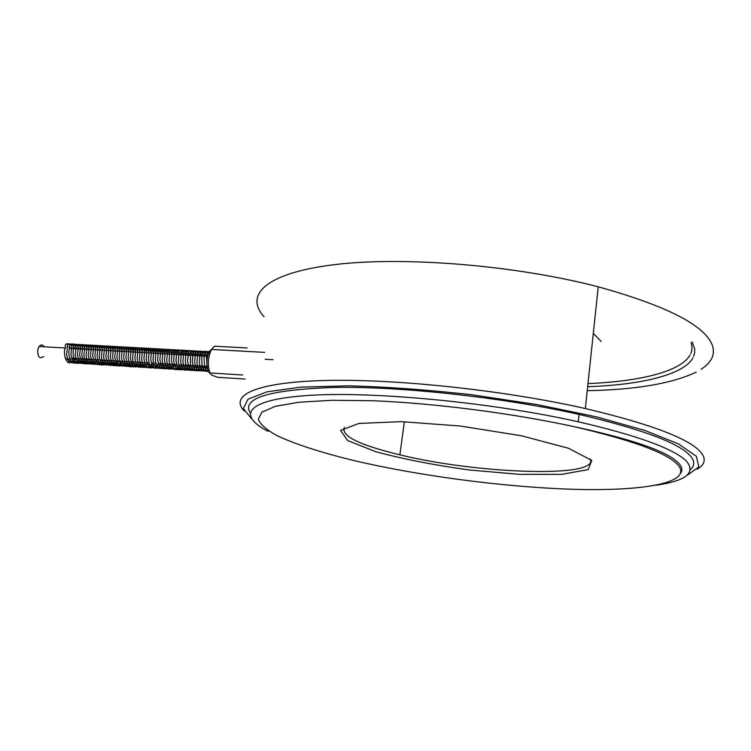 <?xml version="1.0" encoding="UTF-8"?>
<svg xmlns="http://www.w3.org/2000/svg" width="751" height="751" viewBox="0 0 751 751"><rect width="100%" height="100%" fill="white"/><g stroke="black" fill="none" stroke-linecap="round" stroke-linejoin="round"><path stroke-width="1.13" d="M44.29 346.793C42.694 344.437 40.967 344.343 39.099 346.493L37.757 349.741C37.672 357.091 39.672 359.335 43.755 356.481M68.932 346.587L70.763 348.464M70.237 357.936L70.134 358.086C68.294 360.292 66.586 360.17 65.018 357.729M74.096 358.171L72.809 360.424M72.556 360.724L70.547 362.095M75.757 346.455L76.762 348.811M76.227 358.302L73.805 361.663M73.438 361.898L71.955 362.367M80.047 346.727L81.033 349.055M80.498 358.565L76.255 362.63M82.206 346.868L83.173 349.177M82.638 358.696L78.404 362.761M84.365 347.009L85.323 349.299M84.788 358.818L80.564 362.902M86.525 347.15L87.463 349.422M86.928 358.95L82.723 363.033M88.684 347.291L89.613 349.553M89.078 359.081L84.882 363.165M82.638 346.352L86.74 345.3M90.852 347.431L91.772 349.675M91.228 359.213L87.05 363.296M93.021 347.572L93.922 349.797M93.387 359.344L89.219 363.437M86.985 346.587L91.068 345.544M95.189 347.713L96.09 349.919M95.546 359.476L91.387 363.568M89.162 346.709L93.227 345.667M97.367 347.854L98.25 350.041M97.705 359.607L93.565 363.7M91.35 346.821L95.405 345.789M93.537 346.943L97.574 345.911M101.732 348.135L102.587 350.295M102.042 359.87L97.921 363.972M95.724 347.056L99.752 346.033M103.92 348.286L104.755 350.417M104.211 360.001L100.108 364.113M97.921 347.178L101.929 346.155M106.107 348.426L106.933 350.548M106.389 360.133L102.296 364.244M100.118 347.291L104.107 346.277M108.294 348.567L109.111 350.67M108.566 360.264L105.187 364.226M110.491 348.717L111.289 350.792M110.744 360.396L107.374 364.357M112.688 348.858L113.476 350.924M112.932 360.527L108.876 364.648M114.894 349.008L115.663 351.046M115.119 360.668L111.073 364.789M108.933 347.769L112.875 346.765M117.1 349.149L117.86 351.168M117.306 360.799L113.279 364.92M119.306 349.299L120.047 351.299M119.503 360.931L115.485 365.061M113.363 348.004L117.278 347.009M121.512 349.45L122.253 351.421M121.7 361.062L118.386 365.033M123.727 349.6L124.45 351.552M123.906 361.193L119.907 365.333M125.952 349.75L126.656 351.675M126.102 361.334L122.131 365.474M128.168 349.891L128.862 351.806M128.318 361.466L124.347 365.606M130.392 350.041L131.078 351.928M130.524 361.597L126.572 365.746M132.627 350.191L133.293 352.059M132.739 361.738L128.796 365.887M126.731 348.717L130.552 347.76M134.851 350.351L135.509 352.181M134.955 361.869L131.707 365.85M137.18 362.001L133.265 366.159M131.209 348.962L135.011 348.004M139.404 362.142L135.499 366.3M133.462 349.084L137.245 348.135M141.629 362.273L138.419 366.263M143.854 362.404L139.986 366.572M146.088 362.545L142.23 366.713M140.221 349.44L143.957 348.511M148.332 362.677L145.15 366.676M144.746 349.684L148.454 348.764M152.81 362.949L148.998 367.136M147.008 349.806L150.707 348.886M155.063 363.09L151.261 367.267M149.28 349.928L152.96 349.008M151.552 350.05L155.213 349.14M159.569 363.362L155.795 367.549M153.833 350.173L157.475 349.262M161.822 363.503L158.067 367.69M156.114 350.285L159.747 349.393M164.084 363.634L160.986 367.643M158.395 350.407L162.009 349.525M166.346 363.775L162.62 367.971M160.686 350.529L164.291 349.647M168.618 363.916L165.549 367.924M162.976 350.651L166.562 349.778M170.89 364.047L167.182 368.253M165.267 350.773L168.844 349.9M173.162 364.188L169.473 368.394M167.567 350.905L171.125 350.032M175.603 353.186L175.997 354.51M175.443 364.329L171.763 368.534M172.176 351.149L175.696 350.285M180.193 353.514L180.569 354.772M180.005 364.601L176.363 368.816M174.485 351.271L177.996 350.417M182.502 353.674L182.859 354.904M182.296 364.742L178.663 368.957M176.795 351.393L180.287 350.548M184.802 353.843L185.15 355.035M184.586 364.883L180.972 369.107M187.112 354.012L187.45 355.167M186.877 365.024L183.911 369.041M181.432 351.637L184.896 350.801M189.43 354.181L189.75 355.298M189.177 365.164L185.591 369.389M183.76 351.759L187.206 350.933M191.749 354.35L192.049 355.439M191.486 365.305L187.91 369.53M186.088 351.89L189.515 351.064M194.068 354.528L194.359 355.57M193.786 365.437L190.228 369.67M196.386 354.697L196.668 355.702M196.095 365.577L192.556 369.821M190.745 352.135L194.143 351.318M198.715 354.866L198.977 355.833M198.414 365.718L195.495 369.745M193.082 352.257L196.471 351.449M201.052 355.045L201.296 355.965M200.724 365.859L197.213 370.102M195.429 352.379L198.79 351.581M203.38 355.223L203.615 356.096M203.042 366L199.55 370.243M197.776 352.51L201.118 351.712M205.718 355.401L205.943 356.237M205.37 366.141L201.888 370.393M200.123 352.632L203.455 351.844M207.248 367.408L204.225 370.534M202.47 352.754L205.793 351.975M207.924 369.943L206.572 370.675M204.826 352.886L208.13 352.106M207.182 353.008L209.388 351.9M65.525 358.246C67.017 359.954 68.529 359.851 70.059 357.927M70.594 348.455L68.82 346.765M247.117 347.966L214.429 346.202L211.538 349.45C206.337 352.35 205.164 369.314 209.886 373.313M245.117 379.058L217.508 377.284L211.463 374.984L209.895 372.947C207.417 364.761 207.961 356.932 211.538 349.45L264.681 352.379M209.895 372.947L242.676 375.002M215.387 349.666L211.547 349.45M268.126 431.374C236.94 415.247 245.314 399.429 309.525 395.373C373.106 391.215 491.163 402.273 578.261 421.78C637.13 435.43 673.149 448.488 686.32 460.954C696.186 472.764 686.189 480.847 656.318 485.184M590.23 458.945C600.274 478.594 475.702 473.637 399.889 454.834C359.203 445.014 340.701 435.833 344.399 427.281M591.732 460.41L568.479 448.244L521.185 435.73L460.363 426.033L401.475 421.658L358.856 423.433L340.579 430.389L347.6 440.546L375.81 451.717C403.034 459.039 434.134 465.113 469.112 469.957L519.401 474.341L561.776 474.35L588.249 469.591L591.732 460.41M601.129 341.386L593.299 333.406M679.88 467.582C688.273 484.508 636.003 491.595 567.991 489.117C499.284 486.535 417.18 475.467 353.383 460.429C321.644 452.684 295.227 444.226 277.119 435.664C266.689 429.966 260.409 424.512 258.278 419.283L261.883 412.168L275.317 406.338L298.889 402.236L332.224 400.283L374.101 400.771C436.021 403.447 512.032 413.2 573.482 426.53C636.998 441.306 672.464 454.984 679.88 467.582M691.042 342.644C692.356 346.54 692.234 350.219 690.695 353.683M690.056 354.988C680.735 371.717 639.289 381.536 587.986 383.564M251.679 418.88L243.38 408.478L248.027 399.203L267.056 391.815L300.926 387.122L348.614 385.826C386.521 386.803 427.676 389.797 472.079 394.801L537.218 404.611L596.501 416.88L644.733 430.407L678.491 443.925L696.384 456.355L698.824 466.925L687.456 475.148M697.191 469.215C703.405 465.582 705.471 461.236 703.387 456.186C696.477 441.457 657.125 425.573 585.339 408.535C502.851 389.882 392.613 378.457 323.503 380.522C253.998 382.541 229.421 395.815 244.31 411.013M250.13 412.693C241.39 397.852 270.407 389.403 337.199 387.366C403.85 386.587 504.465 397.626 580.157 414.665C648.075 430.689 685.616 445.615 692.788 459.434C694.534 463.132 693.83 466.437 690.685 469.347M264.061 316.697C244.469 295.34 264.803 273.355 333.378 264.774C401.494 256.129 514.529 264.915 598.237 286.816C668.287 306.267 706.466 326.197 712.774 346.587C714.99 355.307 711.113 362.874 701.124 369.276M696.196 372.139C671.873 383.62 635.553 389.797 587.235 390.67M71.655 358.734L67.674 362.104M692.159 341.893L694.666 348.896L694.656 352.754L693.633 356.443M692.929 357.898C683.485 374.993 640.528 384.878 587.658 386.718M39.099 346.493L65.609 348.013M69.749 343.874C63.469 343.582 66.201 344.615 64.793 349.018C63.45 354.087 66.013 363.4 70.04 362.836L72.5 360.63M72.594 360.058L72.894 358.096M72.847 348.586L72.631 347.891M71.767 345.995L70.143 344.127M71.889 343.996C64.98 345.141 68.594 342.08 66.595 354.087C67.374 363.662 74.18 363.784 74.283 361.822L75.025 358.227M74.969 348.708L72.284 344.249M73.542 343.874C67.383 345.113 70.801 343.329 68.801 351.74C68.876 358.246 70.603 362.029 73.983 363.108C76.189 363.033 77.25 361.447 77.156 358.358M77.1 348.83L74.02 344.108M76.17 344.23C69.299 345.263 72.894 342.578 70.904 354.19C72.443 361.287 74.64 364.216 77.503 362.986L79.296 358.49M79.24 348.952L76.564 344.484M78.311 344.352C71.674 344.793 75.081 343.883 73.157 351.477C72.997 357.814 74.593 361.775 77.954 363.353C80.423 363.409 81.577 361.832 81.427 358.621M81.38 349.074L78.705 344.606M80.46 344.465C73.607 345.573 77.203 342.7 75.222 354.538C76.02 364.291 82.77 364.301 82.845 362.339L83.568 358.753M83.521 349.196L80.855 344.728M82.61 344.587C75.776 345.695 79.381 342.832 77.381 354.575C78.517 361.09 80.695 364.028 83.924 363.4C85.154 362.517 85.755 361.015 85.717 358.875M85.661 349.318L83.014 344.85M84.769 344.709C77.982 345.798 81.483 342.888 79.568 355.007C81.202 361.973 83.389 364.808 86.149 363.503L87.867 359.006M87.811 349.45L85.163 344.972M86.919 344.822C80.16 345.929 83.643 343 81.737 355.167C83.352 362.085 85.53 364.911 88.289 363.644L90.017 359.138M89.96 349.572L87.323 345.094M89.087 344.944C82.319 346.004 85.858 343.282 83.896 354.951C84.882 365.211 91.153 364.686 91.434 362.893L92.166 359.269M92.11 349.694L89.491 345.216M91.246 345.066C84.506 346.136 88.017 343.376 86.083 355.185C87.2 365.53 93.359 364.733 93.603 363.024L94.326 359.4M94.269 349.816L91.65 345.338M93.415 345.188C86.75 346.173 90.148 343.545 88.271 355.42C89.66 362.217 91.81 365.099 94.729 364.075C95.931 363.202 96.513 361.691 96.485 359.532M96.428 349.938L93.819 345.46M95.584 345.3C88.937 346.305 92.307 343.629 90.458 355.692C91.603 361.954 93.762 364.779 96.945 364.188L98.644 359.663M98.597 350.069L95.997 345.582M97.761 345.422C91.106 346.464 94.523 343.77 92.636 355.664C94.128 362.62 96.269 365.512 99.057 364.357L100.812 359.795M100.756 350.191L98.165 345.704M99.93 345.544C93.284 346.643 96.748 343.77 94.833 355.711C96.269 362.695 98.4 365.624 101.216 364.498C102.427 363.615 103.018 362.095 102.981 359.926M102.934 350.313L100.343 345.826M102.117 345.667C95.48 346.774 98.925 343.864 97.029 355.927C98.813 363.315 100.934 366.216 103.394 364.629C104.614 363.719 105.196 362.198 105.159 360.058M105.102 350.435L102.53 345.948M104.295 345.789C97.668 346.849 101.15 344.155 99.216 355.721C100.08 366.084 106.323 365.699 106.604 363.86L107.327 360.189M107.28 350.567L104.718 346.07M106.482 345.911C99.902 346.953 103.3 344.23 101.423 356.115C102.521 366.479 108.426 365.709 108.801 363.972L109.505 360.32M109.458 350.689L106.905 346.192M108.67 346.023C102.127 347.131 105.516 344.315 103.619 356.068C104.258 365.803 110.641 366.216 110.951 364.169L111.692 360.452M111.636 350.811L109.092 346.314M110.866 346.145C104.333 347.272 107.703 344.399 105.835 356.331C107.252 363.39 109.364 366.338 112.162 365.174C113.345 364.273 113.908 362.742 113.88 360.593M113.823 350.942L111.289 346.446M113.063 346.267C106.548 347.403 109.899 344.502 108.05 356.518C109.439 363.503 111.542 366.432 114.349 365.315C115.532 364.413 116.105 362.874 116.067 360.724M116.011 351.064L113.485 346.568M115.26 346.389C108.801 347.497 112.068 344.587 110.266 356.838C111.692 363.691 113.786 366.563 116.527 365.465L118.254 360.855M118.207 351.196L116.405 347.394M117.466 346.511C111.026 347.629 114.283 344.709 112.481 356.941C113.908 363.831 115.992 366.713 118.752 365.587C119.925 364.686 120.489 363.146 120.451 360.987M120.404 351.318L117.888 346.812M119.672 346.633C113.288 347.619 116.471 345.028 114.706 357.016C116.217 364.113 118.301 367.014 120.958 365.728L122.648 361.118M122.601 351.449L120.094 346.934M121.878 346.755C115.485 347.779 118.724 345.169 116.921 356.969C117.813 367.173 123.868 366.817 124.15 364.939L124.854 361.259M124.797 351.571L122.31 347.065M124.093 346.878C117.719 347.91 120.939 345.272 119.146 357.147C119.831 366.873 126.102 367.155 126.356 365.08L127.06 361.391M127.003 351.693L124.525 347.187M126.309 347C120.01 347.957 123.117 345.432 121.39 357.485C122.845 364.47 124.901 367.361 127.557 366.159C128.74 365.239 129.313 363.691 129.266 361.522M129.219 351.825L126.741 347.309M128.524 347.131C122.206 348.164 125.408 345.451 123.615 357.41C124.966 364.451 127.003 367.417 129.726 366.328C130.946 365.399 131.538 363.841 131.481 361.653M131.425 351.956L128.956 347.441M130.749 347.253C124.422 348.361 127.651 345.479 125.858 357.617C127.576 365.089 129.623 368.028 131.979 366.45L133.697 361.794M133.64 352.078L131.181 347.563M132.974 347.375C126.666 348.361 129.895 345.892 128.092 357.438C129.397 364.657 131.416 367.708 134.147 366.61C135.387 365.681 135.978 364.122 135.912 361.926M135.865 352.21L133.415 347.685M135.208 347.497C128.909 348.492 132.129 346.004 130.336 357.598C131.632 364.789 133.65 367.84 136.372 366.751C137.602 365.85 138.193 364.282 138.137 362.057M138.081 352.332L135.64 347.816M137.433 347.619C131.181 348.671 134.363 345.967 132.589 357.908C132.805 366.695 139.386 368.459 139.658 365.944L140.362 362.198M140.306 352.463L137.874 347.938M139.677 347.741C133.434 348.811 136.588 346.061 134.842 358.18C136.241 365.249 138.259 368.197 140.897 367.004C142.07 366.066 142.634 364.507 142.587 362.329M142.54 352.595L140.859 348.849M141.911 347.863C135.696 348.943 138.832 346.164 137.104 358.387C138.409 365.258 140.446 368.168 143.197 367.117C144.305 366.197 144.849 364.648 144.821 362.47M144.765 352.717L143.103 348.98M144.154 347.995C137.959 349.074 141.094 346.286 139.357 358.434C140.653 365.361 142.643 368.319 145.337 367.305C146.529 366.385 147.102 364.817 147.055 362.602M146.999 352.848L144.596 348.323M146.398 348.117C140.23 349.206 143.338 346.389 141.62 358.678C142.53 368.657 148.229 368.394 148.623 366.46L149.289 362.742M149.242 352.979L147.6 349.253M148.651 348.239C142.493 349.206 145.61 346.812 143.873 358.49C145.215 365.709 147.187 368.741 149.806 367.605C151.017 366.648 151.589 365.07 151.533 362.874M151.486 353.101L149.102 348.577M150.904 348.361C144.765 349.337 147.872 346.915 146.145 358.687C147.449 365.821 149.421 368.835 152.068 367.737C153.27 366.779 153.842 365.202 153.777 363.015M153.73 353.233L151.355 348.699M153.157 348.492C147.036 349.553 150.153 346.896 148.416 358.856C149.346 365.305 151.326 368.3 154.387 367.849C155.523 366.92 156.067 365.352 156.02 363.146M155.973 353.364L153.608 348.83M155.419 348.614C149.365 349.6 152.359 347.056 150.707 359.25C152.106 366.281 154.086 369.201 156.64 367.999L158.273 363.287M158.226 353.496L155.87 348.952M157.682 348.736C151.599 349.816 154.697 347.075 152.979 359.156C153.833 369.379 159.475 369.126 159.86 367.192L160.536 363.418M160.479 353.618L158.902 349.928M159.954 348.868C153.889 349.947 156.978 347.197 155.26 359.241C156.677 370.534 161.596 368.816 162.103 367.361L162.789 363.559M162.742 353.749L160.404 349.215M162.216 348.99C156.152 350.154 159.268 347.215 157.55 359.494C158.808 366.507 160.752 369.501 163.371 368.45C164.553 367.502 165.107 365.915 165.051 363.7M165.004 353.881L162.676 349.337M164.488 349.121C158.442 350.154 161.559 347.629 159.832 359.335C161.089 366.629 163.023 369.717 165.642 368.6C166.816 367.671 167.37 366.084 167.313 363.831M167.266 354.012L165.727 350.341M166.769 349.243C160.742 350.295 163.831 347.732 162.122 359.607C163.023 370.14 168.609 369.623 168.928 367.737L169.585 363.972M169.538 354.143L167.229 349.6M169.05 349.365C163.07 350.388 166.093 347.826 164.431 359.917C165.783 367.098 167.726 370.083 170.261 368.854C171.369 367.887 171.904 366.31 171.857 364.113M171.81 354.275L170.289 350.614M171.331 349.497C165.361 350.604 168.402 347.807 166.731 360.029C167.52 370.102 173.171 370.046 173.472 368.046L174.129 364.244M174.082 354.406L171.791 349.853M173.622 349.619C167.67 350.745 170.702 347.92 169.031 360.217C169.97 370.515 175.387 370.074 175.753 368.197L176.41 364.385M176.363 354.538L174.082 349.985M175.912 349.75C169.989 350.877 173.002 348.042 171.341 360.339C172.908 367.859 174.805 370.853 177.029 369.332C178.203 368.384 178.757 366.788 178.691 364.526M178.644 354.669L176.372 350.116M178.203 349.872C172.298 351.017 175.293 348.145 173.65 360.574C174.936 367.596 176.842 370.553 179.367 369.445C180.493 368.478 181.038 366.882 180.982 364.667M180.935 354.801L178.672 350.248M180.503 350.004C174.617 351.017 177.611 348.567 175.959 360.452C177.217 367.68 179.114 370.731 181.658 369.595C182.784 368.619 183.328 367.023 183.272 364.798M183.225 354.932L180.972 350.37M182.803 350.126C176.983 351.055 179.883 348.746 178.278 360.752C178.541 369.661 184.727 371.313 184.924 368.741L185.563 364.939M185.516 355.063L183.272 350.501M185.112 350.257C179.311 351.186 182.193 348.858 180.606 360.874C181.892 368.037 183.779 371.041 186.248 369.896C187.374 368.948 187.91 367.342 187.853 365.08M187.806 355.195L185.581 350.633M187.412 350.388C181.639 351.327 184.502 348.971 182.934 361.1C183.619 370.891 189.177 371.172 189.524 369.041L190.153 365.221M190.106 355.326L187.891 350.764M189.731 350.51C183.92 351.646 186.905 348.839 185.253 361.043C186.379 368.093 188.238 371.144 190.829 370.196C191.993 369.201 192.528 367.596 192.463 365.361M192.416 355.458L190.2 350.895M192.04 350.642C186.267 351.759 189.271 349.027 187.581 360.762C188.585 367.962 190.444 371.154 193.148 370.337C194.293 369.351 194.828 367.737 194.762 365.502M194.725 355.589L192.519 351.027M194.359 350.773C188.764 352.116 190.792 348.323 190.397 365.343C193.636 373.303 196.264 370.168 196.49 369.37L197.072 365.643M197.034 355.721L194.838 351.158M196.687 350.895C190.904 351.984 193.918 349.412 192.256 361.222C193.345 368.441 195.166 371.585 197.738 370.656C198.921 369.661 199.475 368.037 199.391 365.784M199.344 355.852L197.166 351.29M199.015 351.027C193.251 352.125 196.246 349.515 194.603 361.456C195.448 368.15 197.288 371.257 200.123 370.778C201.24 369.802 201.766 368.178 201.709 365.925M201.662 355.983L199.494 351.421M201.343 351.158C195.607 352.266 198.583 349.628 196.95 361.653C197.466 371.548 203.033 372.167 203.399 369.924L204.028 366.066M203.981 356.124L201.822 351.552M203.671 351.29C198.001 352.35 200.93 349.778 199.297 361.56C199.728 371.745 205.605 372.336 205.746 370.027L206.356 366.206M206.309 356.256L204.159 351.684M206.009 351.412C202.686 351.074 201.39 352.454 202.103 355.552C201.54 357.851 201.212 366.976 204.075 370.374C206.234 371.614 207.558 371.576 208.036 370.262M208.14 354.632L206.497 351.815M208.346 351.543C205.173 351.393 203.925 352.303 204.619 354.284C203.718 354.172 203.483 372.862 208.637 371.585M209.801 351.252C207.539 351.703 206.628 352.557 207.051 353.824C206.215 354.575 206.356 359.457 207.483 368.478M207.633 356.331L72.331 348.558M71.383 348.502L70.181 348.436M265.15 359.269L273.045 359.72M578.261 421.78L579.049 414.411M399.889 454.834L404.376 421.743M573.482 426.53C637.214 440.302 672.943 453.388 680.688 465.798C682.255 468.521 682.246 471.018 680.669 473.29M585.339 408.535L598.237 286.816"/></g></svg>
